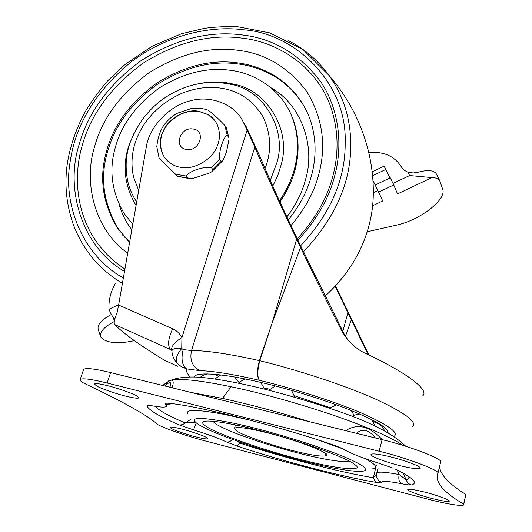 <?xml version="1.0" encoding="UTF-8"?>
<svg xmlns="http://www.w3.org/2000/svg" width="532" height="532" viewBox="0 0 532 532"><rect width="100%" height="100%" fill="white"/><g stroke="black" fill="none" stroke-linecap="round" stroke-linejoin="round"><path stroke-width="0.8" d="M132.767 224.278L124.215 213.571C111.594 191.939 108.681 169.695 115.484 146.852C121.702 124.382 136.338 104.718 159.387 87.847C183.833 72.824 207.606 66.992 230.715 70.344C255.3 73.263 281.78 90.127 292.021 116.907L292.613 117.971C298.033 132.368 299.423 146.992 296.783 161.828C294.595 175.287 288.982 188.647 279.952 201.914M292.021 116.907C297.454 131.331 298.844 145.974 296.191 160.83C294.01 174.257 288.424 187.583 279.446 200.81M198.11 83.803C208.338 81.755 217.867 81.409 226.692 82.766L233.94 84.189C267.064 90.101 291.496 130.234 281.202 164.574L277.864 175.287L272.776 186.107M136.059 205.472C124.395 185.721 122.067 165.558 129.07 144.983L134.536 132.036M124.927 268.999C113.981 261.95 104.631 253.059 96.884 242.333C76.349 214.13 73.084 175.779 82.294 145.236C90.965 114.028 111.221 86.683 143.061 63.195C176.843 42.168 209.887 33.815 242.186 38.131C278.143 41.868 317.498 67.325 330.984 107.657C338.505 130.287 339.03 153.435 332.573 177.109C326.715 199.015 314.937 219.576 297.242 238.795M124.348 237.099L124.275 236.587M137.236 396.154C133.878 393.833 117.346 387.994 107.437 385.64C100.109 383.818 95.78 383.239 94.457 383.898L96.392 385.84C100.561 388.493 118.47 394.598 127.84 396.639C134.104 398.109 137.775 398.528 138.845 397.903L137.236 396.154M420.034 467.581C419.316 465.793 403.263 459.907 391.067 457.001C379.835 454.255 373.138 453.357 370.984 454.295L371.303 455.272C372.752 457.394 390.594 463.618 402.465 466.265C412.48 468.586 418.385 469.291 420.18 468.393L420.034 467.581M449.234 500.778C448.882 499.561 435.648 494.853 425.327 492.28C415.372 489.766 409.507 488.822 407.745 489.453L407.931 490.025C408.795 491.475 423.652 496.549 433.813 498.943C442.71 501.097 447.884 501.869 449.321 501.25L449.234 500.778M206.768 437.67C204.474 436.027 190.862 431.312 182.183 429.164C175.247 427.389 171.191 426.737 170.014 427.223L171.191 428.406C174.077 430.295 189.026 435.309 197.345 437.244C203.344 438.707 206.808 439.206 207.746 438.74L206.768 437.67M162.732 385.467C166.702 382.242 169.701 380.447 171.716 380.074L171.73 380.074C173.538 380.546 173.658 383.113 172.095 387.781M345.687 430.654C357.517 423.106 369.693 426.112 382.202 439.671M169.814 387.216L170.646 384.476C171.111 381.517 169.169 382.016 164.82 385.986M375.412 437.996C368.915 429.783 362.578 428.213 356.4 433.301M463.618 504.13L463.618 504.888C462.92 506.777 443.987 503.478 426.744 498.856L206.183 441.188C189.399 436.952 163.763 428.18 157.691 424.543C148.102 415.751 123.504 401.959 83.89 383.18C80.931 381.491 79.714 380.234 80.226 379.396L83.63 369.288C86.337 367.758 95.321 368.856 110.57 372.586L107.132 383.02L379.143 451.229C404.014 457.181 436.38 469.051 438.095 472.702C434.278 481.42 442.79 491.894 463.618 504.13L465.859 494.487L463.738 504.383M110.57 372.586L382.109 439.651C406.94 445.483 439.166 457.48 440.822 461.35L438.095 472.702M465.859 494.487C449.387 484.286 440.609 475.043 439.525 466.757M107.132 383.02C91.856 379.23 82.886 378.019 80.226 379.396M83.458 369.8L83.63 369.288M155.191 406.375C159.048 410.571 168.957 416.057 184.917 422.847L195.517 422.614M232.477 439.432C230.516 441.533 228.441 442.345 226.246 441.859C218.978 438.408 208.072 434.405 193.535 429.869L179.703 425.068L182.769 424.556L191.154 419.11M193.535 429.869L196.188 423.06M151.627 405.736L146.998 405.823C147.278 405.238 149.485 405.311 153.628 406.056C164.235 407.825 168.325 407.352 165.891 404.619L172.162 403.702M155.563 406.368L153.628 406.056M226.246 441.859L237.099 446.102L239.733 443.056L237.651 441.287M401.514 483.708C406.435 484.712 409.713 485.124 411.369 484.951C408.829 484.093 407.086 482.371 406.149 479.771L399.133 474.544C398.308 479.079 399.1 482.132 401.514 483.708C388.879 481.261 382.342 480.802 381.896 482.325C382.023 482.963 380.327 483.016 376.802 482.484L374.621 480.728L373.398 477.709L376.383 464.902M239.686 442.006L239.733 443.056C282.073 457.194 341.464 472.729 373.398 477.709L376.543 473.992L376.476 475.462L376.882 472.888C378.525 471.512 385.946 472.064 399.133 474.544L397.171 469.995M171.244 403.589L168.398 403.256C165.412 403.037 164.574 403.495 165.891 404.619M381.896 482.325C378.744 481.307 376.935 479.019 376.476 475.462M331.502 444.346L332.254 444.599C338.086 446.634 342.202 448.376 344.583 449.826C351.891 453.909 363.881 458.564 380.553 463.798L380.114 463.658M376.736 473.121L378.039 468.366L376.756 473.068M341.484 448.223L344.583 449.826M380.553 463.798L393.188 468.167M403.123 473.094L406.149 479.771C408.496 479.146 409.327 478.022 408.636 476.413M325.358 453.517L326.382 455.525C323.496 456.948 313.787 455.685 297.262 451.748C276.46 447 242.186 435.322 236.501 430.807L234.546 428.147C237.791 426.644 248.703 428.2 267.283 432.809C289.714 438.208 322.239 449.866 325.358 453.517M436.599 174.503L436.047 173.419C433.221 170.193 427.356 169.775 418.451 172.162L413.231 172.96L407.958 172.235L404.194 170.24L401.5 167.134C394.744 156.189 383.851 151.307 368.809 152.511M114.826 319.027C112.678 317.112 110.749 313.853 109.04 309.252C108.448 300.66 110.516 292.148 115.238 283.709M375.22 184.976L378.638 192.118L393.747 184.943L390.275 177.814L375.22 184.976L382.714 200.943L372.639 205.724M393.008 183.427L409.6 175.54L431.931 177.602C435.701 177.648 438.248 178.566 439.578 180.348L442.691 189.286C446.84 199.573 419.602 220.348 396.759 225.056L367.193 231.753M393.747 184.943L397.544 193.907L431.931 177.602M378.638 192.118L382.714 200.943M372.619 175.74L385.673 169.515L384.21 166.104L389.983 177.954M385.673 169.515L389.816 178.034M372.214 171.829L384.21 166.104M373.311 192.784L377.84 190.636L372.992 180.521M114.373 320.909L113.117 317.205M111.368 314.465C101.273 319.832 96.917 324.906 98.3 329.694L100.701 336.949C99.364 332.108 103.886 326.987 114.26 321.594M134.363 340.633C120.458 343.705 110.25 343.373 103.74 339.649L100.701 336.949M194.373 376.962C194.732 375.698 196.408 374.801 199.4 374.275C211.696 372.972 232.697 375.798 262.402 382.767C288.364 388.879 315.037 396.965 342.428 407.027C367.712 416.935 382.442 424.43 386.611 429.51L388.114 432.749M269.81 389.258L264.238 387.981M330.093 407.672L294.515 395.788M394.132 436.346C399.053 432.716 388.254 424.982 361.727 413.131C334.063 401.241 290.904 387.775 259.443 380.327C257.175 377.028 257.282 370.498 259.776 360.723L259.39 360.616L272.025 323.376L259.776 360.723C295.14 369.241 343.652 384.836 375.013 398.847C405.085 412.859 417.58 422.122 412.486 426.644M166.144 361.029L164.581 360.324C139.896 345.241 123.244 333.311 114.626 324.52C113.602 323.064 114.413 319.173 117.053 312.843L118.609 305.042L172.627 328.776C176.697 330.591 179.789 333.511 181.924 337.534L181.731 348.507L183.174 349.591C180.913 358.854 182.024 365.284 186.519 368.889L181.239 366.581L176.89 362.937C173.804 359.393 172.149 355.409 171.929 350.994C172.215 348.759 175.487 347.928 181.731 348.507C176.89 354.345 175.274 359.153 176.89 362.937M171.942 351.326L171.683 350.242L170.626 349.604L114.626 324.52M247.127 130.134L243.397 122.353L246.143 126.589L260.627 158.037C268.467 177.123 281.315 205.399 299.183 242.865L344.171 334.003L341.597 330.605C327.22 302.309 313.541 274.585 300.56 247.447L296.63 239.22C277.106 198.243 263.16 167.52 254.801 147.051L247.127 130.134L181.924 337.534C174.403 342.422 170.991 346.658 171.683 350.242M172.627 328.776C168.065 338.897 167.4 345.84 170.626 349.604M368.184 354.671L335.153 286.263M368.975 355.05L335.493 285.897M344.171 334.003L347.25 339.15M341.597 330.605C348.001 341.677 356.467 349.511 366.987 354.106C407.844 373.264 429.317 390.215 422.84 395.688M243.397 122.353C235.709 104.571 210.765 94.776 190.276 100.827C169.588 105.502 149.14 126.875 146.32 146.938L118.609 305.042M351.413 319.539L345.421 336.291M300.56 247.447L272.025 323.376L296.63 239.22M215.28 121.223L208.238 114.713L198.948 111.407C187.224 109.951 176.684 114.38 167.334 124.707C159.873 134.51 158.563 144.817 163.41 155.63L165.312 158.516C169.455 163.391 174.489 166.31 180.401 167.261C193.316 170.652 213.199 159.254 217.448 145.455C220.221 138.559 220.108 131.53 217.109 124.375C215.028 120.165 212.035 116.894 208.132 114.56L198.835 111.255C187.683 108.821 170.938 116.535 164.627 128.358C159.4 137.083 158.955 146.127 163.291 155.49M228.733 137.409L227.27 135.308C223.553 136.292 218.592 151.726 219.576 159.407L221.079 161.422L223.374 159.64L226.559 151.667L229.093 138.905L226.512 127.999M212.893 169.608L211.357 167.62C204.301 165.997 188.361 171.437 186.419 176.092L188.042 178.04L193.196 178.373L209.462 173.04C211.816 171.976 212.96 170.832 212.893 169.608L221.079 161.422M177.648 176.192L159.221 158.403L177.502 176.278L188.042 178.04M207.673 110.044L208.351 110.29C213.113 113.795 218.619 118.869 224.87 125.499L226.333 127.633M174.316 115.105L177.349 113.23L191.394 108.488L195.882 108.149M159.154 158.257L156.8 146.652C157.545 139.637 159.301 133.432 162.087 128.032L163.351 125.984M193.156 129.003C180.195 126.443 173.133 147.597 186.426 149.445C199.54 152.079 206.489 130.666 193.156 129.003M296.191 160.83L296.783 161.828M136.684 201.941C132.634 195.922 129.742 189.392 127.993 182.343C125.013 168.697 125.632 155.703 129.841 143.367L129.063 145.003M182.762 88.279C197.658 82.779 211.537 81.044 224.411 83.072L231.427 84.455C263.493 90.194 287.047 129.037 277.052 162.227L270.256 180.468M129.602 242.333L117.585 228.295C102.53 203.384 98.866 177.655 106.58 151.101C113.396 125.392 129.934 102.856 156.189 83.497C184.212 65.882 211.576 59.039 238.276 62.962C250.339 64.512 262.077 68.548 273.495 75.079C290.053 84.894 302.076 99.145 309.551 117.838C316.261 136.651 316.853 156.135 311.32 176.298C307.257 191.321 299.589 205.857 288.304 219.896M129.622 242.213L118.49 229.126C102.669 202.479 99.437 175.327 108.794 147.683C116.269 123.637 132.335 102.59 156.987 84.555C184.963 66.979 212.281 60.149 238.935 64.073C250.984 65.622 262.702 69.659 274.1 76.182C287.4 84.029 297.92 95.002 305.667 109.113M138.692 190.469L133.745 177.661C125.745 144.77 145.715 108.701 183.114 92.781C196.567 87.82 209.103 86.264 220.707 88.119C238.27 90.533 252.261 99.876 262.688 116.156C271.114 133.625 271.892 151.075 265.036 168.504M270.801 87.667C301.538 104.518 315.769 146.546 305.474 179.756C302.282 192.225 296.091 204.614 286.908 216.916M131.796 229.811C125.971 222.09 121.722 213.578 119.055 204.268M127.707 253.139C94.457 229.698 83.198 182.296 94.656 146.453C102.35 118.397 120.518 93.792 149.16 72.658C179.57 53.759 209.262 46.304 238.25 50.307C265.681 53.606 288.57 67.418 306.917 91.743C322.758 118.224 326.628 146.047 318.535 175.228C314 192.385 304.816 209.176 290.984 225.608M124.501 271.42C81.27 246.615 64.724 187.803 79.295 144.072C88.159 112.292 108.801 84.448 141.226 60.528C175.627 39.109 209.282 30.577 242.186 34.939C273.355 38.504 299.503 54.058 320.63 81.602C339.343 109.127 343.113 145.914 334.435 176.83C328.783 198.702 316.613 219.829 297.92 240.218M123.351 277.983C83.418 255.905 62.45 205.392 70.118 161.928C75.398 125.007 95.288 92.036 129.795 63.015C164.361 36.016 209.209 25.051 243.842 29.825C294.396 33.263 347.077 82.347 345.175 142.263C345.654 178.626 330.804 213.152 300.607 245.844M122.407 283.357C99.065 269.451 82.586 249.535 72.977 223.6C66.154 203.443 64.299 183.267 67.411 163.071C70.231 145.735 76.162 128.624 85.206 111.727C91.77 100.748 99.378 90.334 108.029 80.492L124.993 64.505L152.099 46.251L181.425 33.762L204.607 28.296C215.719 26.806 226.885 26.314 238.11 26.813L269.591 32.851L302.814 49.416L329.268 75.67C343.346 95.913 350.502 118.51 350.728 143.467C351.32 181.585 335.559 217.688 303.446 251.769M288.63 40.764C304.61 48.897 318.156 60.535 329.268 75.67C338.824 86.822 346.891 98.706 353.467 111.321C367.093 138.194 373.703 165.831 373.291 194.24C373.012 213.731 368.43 232.577 359.546 250.772L359.472 250.971C351.439 267.496 339.981 282.558 325.092 296.158M359.546 250.772C351.599 267.224 340.114 282.339 325.079 296.125M122.752 235.23L122.686 234.705M348.879 460.925C345.441 463.033 324.088 459.575 302.688 454.168C280.051 448.695 245.884 437.982 228.022 430.095C222.489 427.681 218.479 425.653 215.985 424.017L212.74 421.231M317.178 439.645L341.857 448.536M364.639 458.478C369.208 460.852 372.294 462.8 373.89 464.31C376.49 466.644 376.024 468.167 372.486 468.865M187.557 413.736C185.349 409.161 197.831 409.427 224.989 414.528L250.359 420.2M168.651 380.819L171.949 379.901C182.596 378.465 202.293 380.746 231.048 386.744L222.542 398.408C250.738 404.626 280.032 412.466 310.409 421.942M166.702 384.337L166.709 382.508M190.709 392.377L222.542 398.408M231.048 386.744C261.232 393.042 295.08 402.438 332.6 414.927C368.59 427.489 392.011 437.643 402.87 445.384M206.795 426.804C202.612 424.263 201.641 422.488 203.889 421.484C212.647 418.877 257.202 428.486 299.549 442.065C330.944 452.399 349.544 460.027 355.349 464.948C365.245 472.21 333.498 468.366 298.485 458.983C264.53 450.424 217.083 433.906 206.795 426.804M334.109 468.147C311.553 463.658 286.382 457.041 258.585 448.296C228.813 438.627 208.93 430.787 198.941 424.789C186.892 416.895 198.536 416.376 233.881 423.239C264.045 429.577 313.348 444.134 342.887 456.296C354.352 461.118 361.394 464.742 364.021 467.176C369.501 472.489 359.526 472.808 334.109 468.147M382.109 439.651L379.143 451.229M179.703 425.068C159.394 416.503 148.488 410.092 146.998 405.823M376.802 482.484C343.253 477.091 281.328 460.818 237.099 446.102M168.398 403.256C196.301 405.51 277.305 425.68 332.254 444.599M376.696 473.32L378.039 468.359M395.476 469.171C413.118 477.909 418.418 483.169 411.369 484.951M109.04 309.252L118.676 304.663M409.6 175.54L407.958 172.235M183.174 349.591L191.54 350.555C206.882 350.548 229.498 353.9 259.39 360.616C256.876 370.452 256.896 377.022 259.443 380.327C233.375 374.282 213.532 371.063 199.899 370.664L186.519 368.889C186.054 371.143 187.224 373.81 190.044 376.882M254.801 147.051L191.54 350.555C189.518 359.964 192.305 366.668 199.899 370.664M164.581 360.324L177.622 366.229M347.988 312.483L342.821 331.363M175.986 174.243L186.419 176.092M211.357 167.62L219.576 159.407M227.27 135.308L224.87 125.499M129.841 143.367C139.963 116.88 157.538 98.573 182.556 88.438C198.177 82.161 214.469 80.831 231.427 84.455L233.94 84.189M117.585 228.295L129.575 242.492M96.884 242.333C104.491 252.966 113.835 261.864 124.92 269.032M372.207 209.389C370.179 223.965 365.956 237.777 359.546 250.825M124.408 236.74L124.481 237.252M420.18 468.393L420.28 467.994M405.77 446.282C392.051 432.935 367.213 420.479 331.276 408.902C312.53 402.305 276.667 391.532 247.766 385.188C230.861 381.444 215.952 378.897 203.031 377.554C195.058 376.669 180.807 376.49 171.949 379.901L171.716 380.074M374.428 425.853C374.342 424.33 373.371 422.228 371.516 419.548M359.526 413.943L353.66 415.332M354.079 417.261C353.029 413.417 354.099 415.153 351.213 410.458M336.423 404.799L329.401 408.257M294.894 397.364L291.536 390.362M275.297 385.953L268.86 390.242M245.039 378.957L241.289 380.992L238.841 383.273M264.59 389.165L260.74 382.375M239.234 382.834L234.692 377.015M220.827 374.927L214.828 378.99M218.28 376.137L214.449 374.255M207.347 373.856C203.862 374.841 201.555 375.998 200.424 377.321M200.803 376.995L199.872 377.281M372.852 421.55C379.615 423.658 383.452 426.717 384.377 430.721M169.788 387.21L170.646 384.476L169.974 387.256M171.73 380.074L170.892 380.327C170.22 380.713 170.287 379.934 162.892 385.507M376.703 473.274L376.543 473.992M326.535 454.946L327.413 451.695M234.546 428.147L235.496 424.915M436.047 173.419L439.578 180.348M222.469 161.003L212.182 171.297M189.126 178.533L177.821 176.405M226.366 127.68L229.093 138.905M208.351 110.29C203.131 108.315 197.478 107.717 191.394 108.488M177.349 113.23C170.978 116.914 165.997 121.648 162.406 127.434"/></g></svg>
